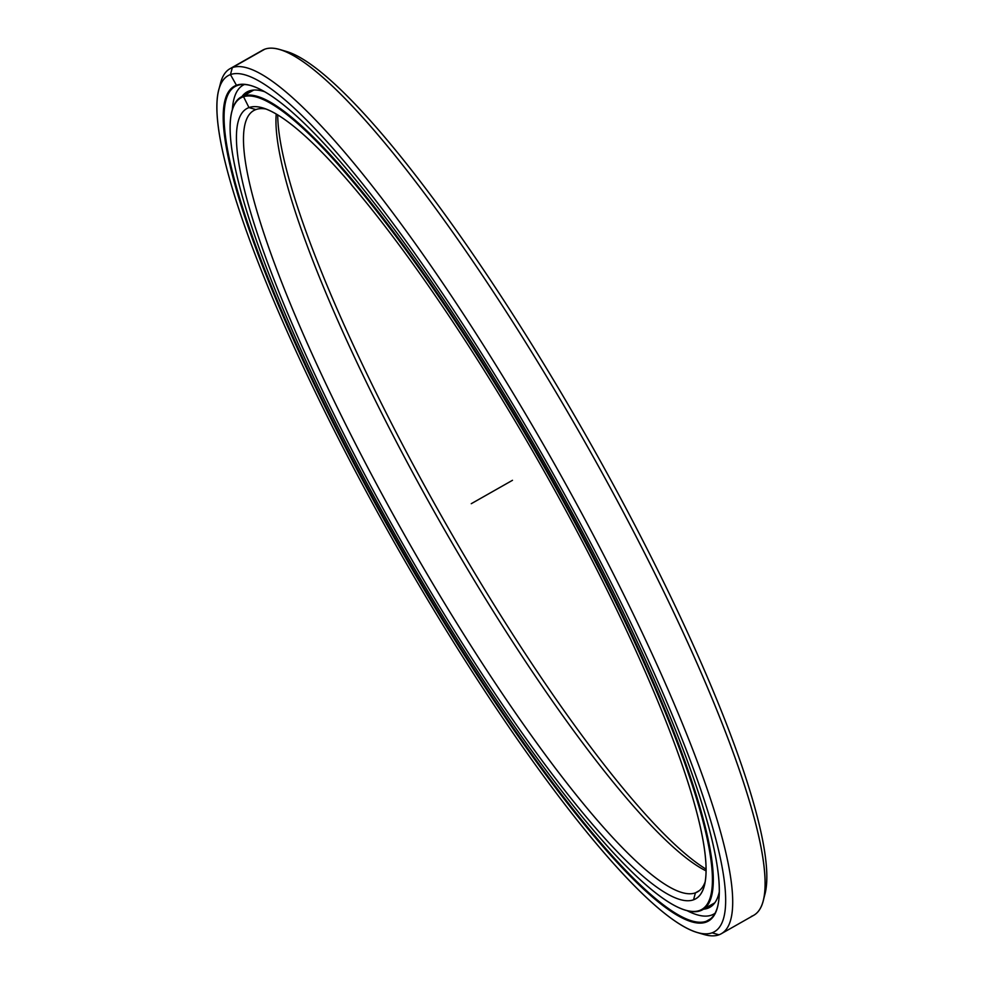 <?xml version="1.0" encoding="UTF-8"?>
<svg xmlns="http://www.w3.org/2000/svg" width="984" height="984" viewBox="0 0 984 984"><rect width="100%" height="100%" fill="white"/><g stroke="black" fill="none" stroke-linecap="round" stroke-linejoin="round"><path stroke-width="1.48" d="M232.003 111.069A467.302 81.66 60.4 0 1 241.055 97.035A467.302 81.66 60.4 0 1 243.208 96.038L253.761 90.048L243.208 96.038A467.302 81.66 60.4 0 1 546.169 468.974A467.302 81.66 60.4 0 1 702.564 909.745A467.302 81.66 60.4 0 1 700.411 910.741A467.302 81.66 -119.6 0 0 549.502 474.891A467.302 81.66 -119.6 0 0 243.208 96.038L242.974 96.912A466.662 81.549 60.4 0 1 548.838 475.247A466.662 81.549 60.4 0 1 699.538 910.495L700.411 910.741L699.538 910.495A466.662 81.549 -119.6 0 0 548.838 475.247A466.662 81.549 -119.6 0 0 242.974 96.912A466.662 81.549 -119.6 0 0 393.674 532.159A466.662 81.549 -119.6 0 0 699.538 910.495A466.662 81.549 60.4 0 1 685.454 910.2A466.662 81.549 60.4 0 1 400.34 543.967A466.662 81.549 60.4 0 1 231.892 111.5A466.662 81.549 60.4 0 1 242.974 96.912L243.208 96.038A467.302 81.66 -119.6 0 0 232.113 110.651L231.892 111.5M255.877 109.568L248.977 107.588A454.399 79.409 -119.6 0 0 395.716 531.409A454.399 79.409 -119.6 0 0 693.548 899.806L695.43 892.845A449.27 78.511 60.4 0 1 400.968 528.605A449.27 78.511 60.4 0 1 255.877 109.568A449.27 78.511 -119.6 0 0 253.798 110.528A449.27 78.511 -119.6 0 0 404.166 534.3A449.27 78.511 -119.6 0 0 695.43 892.845L699.403 890.581L695.43 892.845A449.27 78.511 -119.6 0 0 697.508 891.873A449.27 78.511 -119.6 0 0 705.11 881.996A449.27 78.511 60.4 0 1 695.43 892.845L693.548 899.806A454.399 79.409 -119.6 0 0 704.347 885.6A454.399 79.409 -119.6 0 0 540.314 464.485A454.399 79.409 -119.6 0 0 262.691 107.883A454.399 79.409 -119.6 0 0 248.977 107.588L255.877 109.568A449.27 78.511 60.4 0 1 266.184 109.064A449.27 78.511 -119.6 0 0 255.877 109.568L248.977 107.588A454.399 79.409 60.4 0 1 546.809 475.985A454.399 79.409 60.4 0 1 693.548 899.806A454.399 79.409 60.4 0 1 395.716 531.409A454.399 79.409 60.4 0 1 248.977 107.588L243.208 96.038L253.761 90.048M706.032 870.852A449.27 78.511 60.4 0 1 439.811 521.569A449.27 78.511 60.4 0 1 276.221 113.984A449.27 78.511 -119.6 0 0 439.811 521.569A449.27 78.511 -119.6 0 0 706.032 870.852M706.032 869.13A454.399 79.409 60.4 0 1 443.427 519.515A454.399 79.409 60.4 0 1 277.709 114.87A454.399 79.409 -119.6 0 0 443.427 519.515A454.399 79.409 -119.6 0 0 706.032 869.13M685.454 910.2L686.303 910.446A467.302 81.66 -119.6 0 0 700.411 910.741A467.302 81.66 60.4 0 1 685.873 910.323M721.284 933.73A497.4 86.924 60.4 0 1 718.984 934.8A497.4 86.924 -119.6 0 0 558.346 470.869A497.4 86.924 -119.6 0 0 232.335 67.613L264.757 49.2L232.335 67.613A497.4 86.924 60.4 0 1 554.804 464.571A497.4 86.924 60.4 0 1 721.284 933.73L753.695 915.329A497.4 86.924 -119.6 0 0 587.227 446.158A497.4 86.924 -119.6 0 0 264.757 49.2A497.4 86.924 60.4 0 1 279.776 49.508A497.4 86.924 60.4 0 1 583.66 439.873A497.4 86.924 60.4 0 1 763.215 900.84A497.4 86.924 60.4 0 1 751.395 916.387M763.215 900.84L764.974 894.025A492.271 86.026 -119.6 0 0 587.276 437.818A492.271 86.026 -119.6 0 0 286.529 51.488L279.776 49.508M219.739 86.752A497.4 86.924 60.4 0 1 230.035 68.671A497.4 86.924 60.4 0 1 232.335 67.613L230.453 74.587A492.271 86.026 60.4 0 1 553.106 473.685A492.271 86.026 60.4 0 1 712.072 932.82L718.984 934.8L712.072 932.82A492.271 86.026 -119.6 0 0 553.106 473.685A492.271 86.026 -119.6 0 0 230.453 74.587A492.271 86.026 -119.6 0 0 389.418 533.722A492.271 86.026 -119.6 0 0 712.072 932.82A492.271 86.026 60.4 0 1 697.213 932.512A492.271 86.026 60.4 0 1 396.454 546.182A492.271 86.026 60.4 0 1 218.755 89.975A492.271 86.026 60.4 0 1 230.453 74.587L232.335 67.613A497.4 86.924 -119.6 0 0 220.514 83.16L218.755 89.975M237.316 85.522L236.443 85.264A480.007 83.886 -119.6 0 0 391.46 532.971A480.007 83.886 -119.6 0 0 706.069 922.131L706.315 921.258A479.368 83.775 60.4 0 1 392.112 532.627A479.368 83.775 60.4 0 1 237.316 85.522A479.368 83.775 -119.6 0 0 235.09 86.543A479.368 83.775 -119.6 0 0 395.531 538.691A479.368 83.775 -119.6 0 0 706.315 921.258L710.546 918.859L706.315 921.258A479.368 83.775 -119.6 0 0 708.529 920.237A479.368 83.775 -119.6 0 0 717.582 906.694A479.368 83.775 60.4 0 1 706.315 921.258L706.069 922.131A480.007 83.886 -119.6 0 0 717.484 907.125A480.007 83.886 -119.6 0 0 544.201 462.283A480.007 83.886 -119.6 0 0 250.932 85.571A480.007 83.886 -119.6 0 0 236.443 85.264L237.316 85.522A479.368 83.775 60.4 0 1 251.363 85.694A479.368 83.775 -119.6 0 0 237.316 85.522L236.443 85.264A480.007 83.886 60.4 0 1 551.065 474.423A480.007 83.886 60.4 0 1 706.069 922.131A480.007 83.886 60.4 0 1 391.46 532.971A480.007 83.886 60.4 0 1 236.443 85.264L230.453 74.587L232.335 67.613L264.757 49.2A497.4 86.924 -119.6 0 0 262.457 50.27L230.035 68.671M714.495 914.234A479.368 83.775 60.4 0 1 713.535 914.222A479.368 83.775 -119.6 0 0 714.495 914.234M242.827 85.325A479.368 83.775 60.4 0 1 243.306 84.501A479.368 83.775 -119.6 0 0 242.827 85.325M713.917 914.234A479.405 83.775 60.4 0 1 713.535 914.222L714.495 914.222M697.213 932.512L703.966 934.492A497.4 86.924 -119.6 0 0 718.984 934.8A497.4 86.924 60.4 0 1 700.485 933.312M260.366 51.697A497.4 86.924 60.4 0 1 264.757 49.2M283.244 50.688A492.271 86.026 60.4 0 1 587.276 437.818A492.271 86.026 60.4 0 1 763.99 897.248M715.036 913.275A476.613 83.296 60.4 0 1 713.757 914.087A476.613 83.296 60.4 0 1 711.555 915.108A476.613 83.296 -119.6 0 0 715.036 913.275M249.087 91.008A468.778 81.918 -119.6 0 0 246.922 92.004A468.778 81.918 -119.6 0 0 242.002 96.493A468.778 81.918 60.4 0 1 249.087 91.008A468.778 81.918 60.4 0 1 264.856 91.807A468.778 81.918 -119.6 0 0 249.087 91.008M703.511 909.204A468.778 81.918 -119.6 0 0 707.717 908.281L711.862 905.932L707.717 908.281A468.778 81.918 -119.6 0 0 709.894 907.285A468.778 81.918 -119.6 0 0 719.255 891.971A468.778 81.918 60.4 0 1 707.717 908.281A468.778 81.918 60.4 0 1 703.511 909.204M712.65 905.255L711.813 905.575L712.65 905.255M244.413 84.513A476.613 83.296 -119.6 0 0 232.335 109.827A476.613 83.296 60.4 0 1 243.048 85.202A476.613 83.296 60.4 0 1 244.413 84.513M687.115 910.68A476.613 83.296 -119.6 0 0 711.555 915.108A476.613 83.296 60.4 0 1 687.115 910.68M471.262 503.697L512.479 480.303M702.564 909.745L714.814 902.795M253.294 90.085L241.055 97.035M242.839 85.325L243.319 84.501M244.266 84.513L243.048 85.202"/></g></svg>
